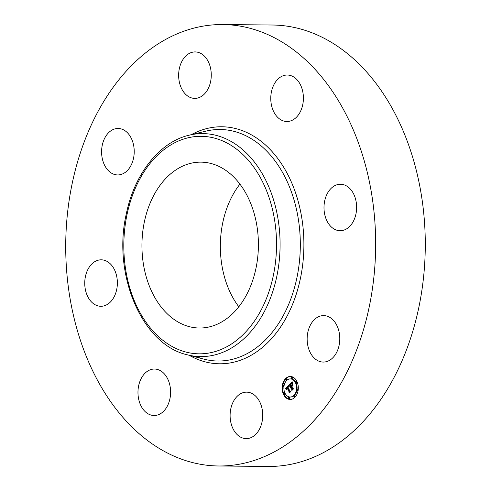 <?xml version="1.0" encoding="UTF-8"?>
<svg xmlns="http://www.w3.org/2000/svg" width="491" height="491" viewBox="0 0 491 491"><rect width="100%" height="100%" fill="white"/><g stroke="black" fill="none" stroke-linecap="round" stroke-linejoin="round"><path stroke-width="0.74" d="M251.048 393.058A23.237 16.313 90.5 0 1 262.544 418.713A23.237 16.313 90.5 0 1 246.194 438.61A23.237 16.313 90.5 0 1 241.775 437.696A23.237 16.313 90.5 0 1 230.285 412.041A23.237 16.313 90.5 0 1 246.629 392.143A23.237 16.313 90.5 0 1 251.048 393.058M222.748 24.55L272.376 25.016A220.729 154.984 90.5 0 1 418.915 307.028A220.729 154.984 90.5 0 1 268.252 466.45L218.624 465.984A220.729 154.984 90.5 0 1 72.085 183.972A220.729 154.984 90.5 0 1 222.748 24.55A220.729 154.984 90.5 0 1 369.287 306.568A220.729 154.984 90.5 0 1 218.624 465.984M238.804 306.777A82.948 58.239 90.5 0 1 222.742 222.773A82.948 58.239 90.5 0 1 239.952 184.107M256.014 268.111A82.948 58.239 90.5 0 1 199.395 328.019A82.948 58.239 90.5 0 1 144.329 222.042A82.948 58.239 90.5 0 1 200.948 162.134A82.948 58.239 90.5 0 1 256.014 268.111M272.744 109.487A23.237 16.313 90.5 0 1 287.303 75.031A23.237 16.313 90.5 0 1 301.425 87.042A23.237 16.313 90.5 0 1 286.867 121.498A23.237 16.313 90.5 0 1 272.744 109.487M116.698 289.506A23.237 16.313 90.5 0 1 100.839 306.286A23.237 16.313 90.5 0 1 85.416 276.599A23.237 16.313 90.5 0 1 101.275 259.819A23.237 16.313 90.5 0 1 116.698 289.506M324.668 201.028A23.237 16.313 90.5 0 1 340.527 184.248A23.237 16.313 90.5 0 1 355.957 213.935A23.237 16.313 90.5 0 1 340.097 230.715A23.237 16.313 90.5 0 1 324.668 201.028M125.69 172.046A23.237 16.313 90.5 0 1 117.687 174.937A23.237 16.313 90.5 0 1 102.067 157.421A23.237 16.313 90.5 0 1 110.125 131.355A23.237 16.313 90.5 0 1 118.122 128.47A23.237 16.313 90.5 0 1 133.742 145.98A23.237 16.313 90.5 0 1 125.69 172.046M315.682 318.487A23.237 16.313 90.5 0 1 323.686 315.603A23.237 16.313 90.5 0 1 339.306 333.113A23.237 16.313 90.5 0 1 331.247 359.179A23.237 16.313 90.5 0 1 323.25 362.07A23.237 16.313 90.5 0 1 307.624 344.553A23.237 16.313 90.5 0 1 315.682 318.487M190.324 97.482A23.237 16.313 90.5 0 1 178.828 71.827A23.237 16.313 90.5 0 1 195.179 51.923A23.237 16.313 90.5 0 1 199.598 52.838A23.237 16.313 90.5 0 1 211.087 78.492A23.237 16.313 90.5 0 1 194.743 98.39A23.237 16.313 90.5 0 1 190.324 97.482M168.628 381.053A23.237 16.313 90.5 0 1 154.07 415.503A23.237 16.313 90.5 0 1 139.947 403.492A23.237 16.313 90.5 0 1 154.505 369.036A23.237 16.313 90.5 0 1 168.628 381.053M283.589 394.568A11.502 8.077 90.5 0 1 283.104 382.624A11.502 8.077 90.5 0 1 290.341 376.468A11.502 8.077 90.5 0 1 296.877 381.366A11.502 8.077 90.5 0 1 297.362 393.309A11.502 8.077 90.5 0 1 290.126 399.465A11.502 8.077 90.5 0 1 283.589 394.568M290.586 376.474A11.502 8.077 -89.5 0 0 282.834 385.638M282.718 386.57A11.502 8.077 -89.5 0 0 283.81 393.966M284.031 394.457A11.502 8.077 -89.5 0 0 284.086 394.574A11.502 8.077 -89.5 0 0 290.371 399.465M290.15 397.029A9.059 6.365 90.5 0 1 285.001 393.168A9.059 6.365 90.5 0 1 284.62 383.759A9.059 6.365 90.5 0 1 290.316 378.905A9.059 6.365 90.5 0 1 295.465 382.765A9.059 6.365 90.5 0 1 295.846 392.174A9.059 6.365 90.5 0 1 290.15 397.029L290.647 397.035A9.059 6.365 -89.5 0 0 296.908 390.087M297.024 389.21A9.059 6.365 -89.5 0 0 295.963 382.771A9.059 6.365 -89.5 0 0 295.907 382.655M295.705 382.274A9.059 6.365 -89.5 0 0 290.813 378.911L290.316 378.905M286.124 380.243L286.621 380.249A0.7 0.491 -89.5 0 0 286.634 378.856L286.136 378.849A0.7 0.491 90.5 0 1 286.124 380.243A0.7 0.491 90.5 0 1 286.136 378.849M296.165 382.765A0.7 0.491 90.5 0 1 296.177 381.372A0.7 0.491 90.5 0 1 296.165 382.765L296.662 382.771A0.7 0.491 -89.5 0 0 297.153 381.973M296.932 381.482A0.7 0.491 -89.5 0 0 296.674 381.372L296.177 381.372M291.525 378.536L292.022 378.543A0.7 0.491 -89.5 0 0 292.035 377.149L291.537 377.143A0.7 0.491 90.5 0 1 291.525 378.536A0.7 0.491 90.5 0 1 291.537 377.143M294.33 397.084L294.827 397.09A0.7 0.491 -89.5 0 0 294.839 395.697L294.342 395.691A0.7 0.491 90.5 0 1 294.33 397.084A0.7 0.491 90.5 0 1 294.342 395.691M297.331 390.443A0.7 0.491 90.5 0 1 297.343 389.05A0.7 0.491 90.5 0 1 297.331 390.443L297.822 390.449A0.7 0.491 -89.5 0 0 298.129 390.302M298.24 389.369A0.7 0.491 -89.5 0 0 297.834 389.056L297.343 389.05M285.056 393.285A0.7 0.491 -89.5 0 0 284.798 393.174L284.301 393.168A0.7 0.491 90.5 0 1 284.289 394.568A0.7 0.491 90.5 0 1 284.301 393.168M284.289 394.568L284.78 394.568A0.7 0.491 -89.5 0 0 285.259 393.665M284.056 385.852A0.7 0.491 -89.5 0 0 283.632 385.496L283.135 385.49A0.7 0.491 90.5 0 1 283.123 386.883A0.7 0.491 90.5 0 1 283.135 385.49M283.123 386.883L283.62 386.89A0.7 0.491 -89.5 0 0 283.933 386.73M288.929 398.79L289.426 398.796A0.7 0.491 -89.5 0 0 289.438 397.403L288.941 397.397A0.7 0.491 90.5 0 1 288.929 398.79A0.7 0.491 90.5 0 1 288.941 397.397M288.861 385.147L289.052 386.816L288.37 386.38L287.603 386.951L289.739 391.444L290.304 391.554L288.978 392.874L289.15 391.984L287.149 387.89L286.658 389.492L287.002 387.583L286.308 388.436L286.443 389.504L285.406 388.645L288.861 385.147M289.168 385.226L289.242 386.883L289.168 385.226M288.708 386.638L287.965 387.086L289.978 391.229L290.819 391.542L289.334 393.015L290.604 391.591L289.911 391.345L287.818 387.055L288.708 386.638M289.131 384.883L292.145 381.888L292.268 383.594L291.421 383.275L290.267 384.257L291.206 386.184L290.555 384.306L291.967 383.526L290.684 384.349L291.458 385.938L292.022 384.343L292.863 386.067L292.041 385.871L291.378 386.527L292.384 388.602L293.017 388.768L291.593 390.185L291.807 389.179L290.942 387.411L290.568 388.007L290.795 387.104L290.334 387.915L290.629 386.761L289.782 385.024L289.131 384.883L290.273 385.03L290.905 387.111M292.489 381.918L292.489 383.704L292.489 381.918M292.305 384.275L293.17 386.055L292.305 384.275M292.39 386.036L291.795 386.626L292.654 388.387L293.6 388.78L291.918 390.449L293.385 388.829L292.605 388.51L291.666 386.589L292.39 386.036M289.782 385.024L290.273 385.03M290.795 387.104L291.292 387.417M290.942 387.411L291.439 387.417L292.225 389.559M292.041 385.871L292.796 385.938M292.427 385.177L291.955 385.938L291.458 385.938M291.451 383.496L291.783 383.508M291.844 385.938L291.206 386.184M292.139 382.391L289.622 384.889M290.629 386.761L291.12 386.767M290.549 386.859L291.046 386.865M290.482 386.963L290.979 386.969M290.426 387.074L290.918 387.074M290.377 387.184L290.703 387.184M290.887 387.301L291.384 387.307M290.838 387.356L291.335 387.362M291.807 389.179L292.305 389.185M291.893 385.503L292.39 385.503M291.384 386.006L291.881 386.012M291.654 383.256L292.145 383.262M291.783 383.293L292.219 383.299M291.857 383.324L292.225 383.33M288.892 385.619L285.897 388.651L286.278 388.946M285.406 388.645L285.897 388.651M287.002 387.583L287.487 387.896M287.149 387.89L287.646 387.896L289.592 392.26M288.37 386.38L288.972 386.399M285.523 388.731L286.02 388.737M285.639 388.823L286.13 388.829M285.75 388.909L286.247 388.915M285.854 389.001L286.284 389.007M285.958 389.093L286.302 389.093M287.069 387.816L287.566 387.822M289.15 391.984L289.647 391.99M288.42 386.38L288.917 386.386M288.469 386.392L288.966 386.399M288.518 386.405L288.972 386.411M288.573 386.429L288.972 386.435M288.622 386.46L288.978 386.466M288.677 386.497L288.984 386.503M288.303 386.62L288.683 386.62M289.911 391.345L290.31 391.352M292.605 388.51L292.955 388.516M126.954 214.874A108.75 76.363 90.5 0 1 221.877 140.604A108.75 76.363 90.5 0 1 273.389 275.279A108.75 76.363 90.5 0 1 178.472 349.549A108.75 76.363 90.5 0 1 126.954 214.874M187.175 354.76C142.187 344.737 112.365 274.69 126.212 214.328C134.246 174.102 159.532 141.93 189.225 135.166L189.225 135.166A111.5 78.29 90.5 0 1 276.875 276.059A111.5 78.29 90.5 0 1 187.175 354.76L203.845 359.117A115.766 81.285 90.5 0 1 195.516 356.282M189.225 135.166L205.981 131.122A115.766 81.285 90.5 0 1 296.981 277.403A115.766 81.285 90.5 0 1 203.845 359.117M191.33 134.663A118.509 83.212 90.5 0 1 277.366 157.955A118.509 83.212 90.5 0 1 300.474 278.182A118.509 83.212 90.5 0 1 189.268 355.306"/></g></svg>

